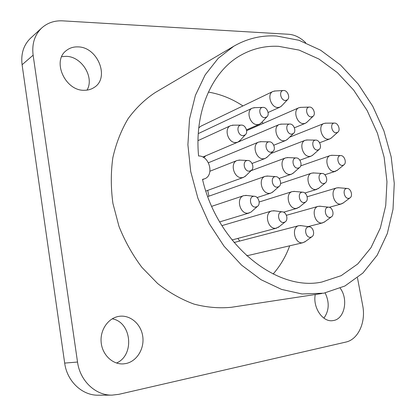 <?xml version="1.0" encoding="UTF-8"?>
<svg xmlns="http://www.w3.org/2000/svg" width="416" height="416" viewBox="0 0 416 416"><rect width="100%" height="100%" fill="white"/><g stroke="black" fill="none" stroke-linecap="round" stroke-linejoin="round"><path stroke-width="0.62" d="M285.537 100.485L287.44 99.778C290.42 97.479 287.534 90.288 283.707 90.485L283.218 90.522C278.512 90.974 280.779 100.75 285.537 100.485M281.918 105.612L280.077 107.073L278.096 107.5C271.029 107.994 266.536 94.026 272.932 91.458L275.231 90.99M264.872 117.634L266.869 116.875C269.989 114.462 267.025 107.11 263.037 107.37L262.621 107.401C257.613 107.791 259.844 117.983 264.872 117.634M261.555 122.548L259.496 124.176L257.509 124.613C250.094 125.226 245.539 110.807 252.299 108.144L254.878 107.666M243.194 135.637L245.284 134.815C248.555 132.272 245.508 124.753 241.342 125.086L241.036 125.107C235.69 125.419 237.864 136.068 243.194 135.637M240.209 140.291L237.905 142.116L235.919 142.553C228.124 143.312 223.506 128.393 230.677 125.642L233.579 125.164M249.423 171.153L251.311 170.43C254.852 167.944 251.852 160.009 247.556 160.493L247.546 160.493C241.935 160.524 243.901 171.761 249.423 171.153M246.054 175.583L243.584 177.341L242.034 177.668C233.964 178.693 229.538 162.937 237.182 160.451L240.198 160.124M255.726 207.069L257.384 206.45C261.076 204.131 258.492 196.035 254.14 196.274L253.833 196.29C248.212 196.482 250.193 207.854 255.726 207.069M251.924 211.281L250.968 212.124L248.212 213.164C239.855 214.474 235.664 197.813 243.781 195.64L246.891 195.484M283.665 222.451L285.054 221.957C288.751 219.866 286.432 211.697 282.183 211.838L281.762 211.853C276.38 212.118 278.377 223.298 283.665 222.451M279.162 226.684L275.948 228.244C267.769 229.653 263.791 212.789 271.846 210.933L274.68 210.865M277.332 187.138L278.944 186.545C282.506 184.288 279.791 176.275 275.59 176.644L275.454 176.649C270.072 176.748 272.043 187.808 277.332 187.138M273.26 191.584L270.93 193.092L269.734 193.331C261.825 194.459 257.624 178.474 265.242 176.301L268.008 176.088M271.071 152.199L272.88 151.523C276.245 149.157 273.322 141.424 269.209 141.825L269.069 141.835C263.812 141.991 265.871 152.703 271.071 152.199M267.389 156.874L265.195 158.454L263.588 158.787C255.934 159.656 251.54 144.482 258.726 142.043L261.404 141.69M291.694 134.139L293.431 133.505C296.634 131.253 293.779 123.713 289.843 124.041L289.593 124.056C284.658 124.301 286.785 134.55 291.694 134.139M287.742 139.032L285.776 140.452L284.138 140.79C276.858 141.513 272.501 126.864 279.282 124.493L281.674 124.124M311.366 116.917L313.035 116.319C316.087 114.171 313.3 106.813 309.53 107.073L309.187 107.094C304.548 107.411 306.722 117.244 311.366 116.917M307.174 121.992L305.412 123.276L303.753 123.62C296.816 124.207 292.51 110.042 298.917 107.734L301.064 107.359M336.279 132.766L337.745 132.262C340.844 130.26 338.146 122.756 334.438 123.074L334.23 123.089C329.67 123.287 331.75 133.156 336.279 132.766M331.562 137.769L329.883 138.897L328.515 139.168C321.714 139.854 317.574 125.523 323.965 123.458L325.967 123.162M317.543 150.051L319.056 149.516C322.317 147.425 319.561 139.719 315.687 140.109L315.572 140.114C310.726 140.234 312.759 150.524 317.543 150.051M313.014 154.892L311.152 156.13L309.821 156.395C302.682 157.212 298.511 142.381 305.271 140.27L307.492 139.989M297.913 168.152L299.478 167.591C302.91 165.402 300.097 157.482 296.046 157.945L296.041 157.945C290.888 157.966 292.854 168.719 297.913 168.152M293.602 172.812L291.522 174.174L290.248 174.429C282.745 175.396 278.548 160.014 285.719 157.867L288.189 157.612M304.205 202.524L305.568 202.041C309.13 199.997 306.665 191.932 302.567 192.197L302.318 192.208C297.159 192.379 299.14 203.258 304.205 202.524M299.499 206.96L296.421 208.416C288.678 209.643 284.674 193.471 292.235 191.594L294.772 191.459M310.56 237.26L311.714 236.865C315.396 234.983 313.3 226.767 309.161 226.819L308.651 226.834C303.498 227.167 305.495 238.16 310.56 237.26M305.432 241.472L302.656 242.762C294.663 244.27 290.883 227.25 298.839 225.675L301.418 225.675M330.096 217.35L331.245 216.96C334.781 215.108 332.54 207.012 328.546 207.184L328.203 207.199C323.253 207.433 325.239 218.135 330.096 217.35M324.818 221.738L322.145 222.96C314.574 224.281 310.747 207.964 318.224 206.346L320.554 206.279M323.788 183.529L325.125 183.061C328.552 181.069 325.978 173.108 322.02 173.477L321.911 173.482C316.966 173.56 318.932 184.153 323.788 183.529M318.895 188.141L315.952 189.509C308.599 190.57 304.59 175.016 311.709 173.139L313.992 172.962M342.477 165.396L343.782 164.949C347.079 163.004 344.422 155.158 340.616 155.605L340.61 155.605C335.863 155.61 337.818 165.927 342.477 165.396M337.423 170.165L334.599 171.449C327.61 172.364 323.606 157.373 330.325 155.511L332.384 155.303M348.733 198.354L349.872 197.969C353.278 196.154 350.917 188.172 347.064 188.453L346.856 188.464C342.108 188.609 344.079 199.035 348.733 198.354M343.325 202.899L340.746 204.058C333.559 205.208 329.711 189.519 336.762 187.886L338.863 187.767M202.509 179.348C217.48 244.665 276.588 291.85 321.781 282.053L341.151 275.678L357.76 263.952L370.973 247.718L380.37 227.937L385.726 205.598L386.963 181.719L384.145 157.284L377.452 133.255L367.156 110.547L353.642 90.054L337.381 72.623L318.958 59.056L299.078 50.086L278.559 46.322C265.257 45.677 252.746 48.61 241.015 55.125C212.576 70.684 194.236 110.651 198.588 155.99C209.477 155.485 214.62 175.557 204.417 178.875L202.509 179.348M208.374 92.092C220.516 94.13 232.034 98.743 242.918 105.929M261.992 122.08L263.208 123.391M289.697 245.809C285.802 256.5 280.28 265.902 273.125 274.024M323.835 293.181L344.911 286L362.918 273.021L377.187 255.2L387.291 233.594L393.006 209.29L394.269 183.368L391.175 156.889L383.911 130.858L372.772 106.252L358.16 84.011L340.569 65.042L320.606 50.201L299.016 40.295L276.666 36.005C261.461 35.121 247.182 38.522 233.818 46.207L218.192 58.344L205.166 74.875L195.421 95.311L189.535 118.914L187.902 144.726L190.72 171.605L197.928 198.297L209.206 223.543L224.006 246.158L241.576 265.138L261.056 279.713L281.518 289.396L302.058 293.982L323.835 293.181M77.849 46.888C73.45 46.743 69.623 47.96 66.373 50.523C51.579 61.038 65.369 91.234 84.438 90.277C88.109 90.277 91.369 89.326 94.208 87.417C110.115 77.802 97.625 46.779 77.849 46.888M87.006 90.121C94.687 77.376 81.661 56.254 65.983 56.342L61.693 56.701M118.784 316.389C108.17 318.074 99.923 329.971 101.166 342.404C102.268 354.858 112.663 364.738 123.479 363.875L125.944 363.532C137.03 361.296 144.7 348.405 142.698 336.05C140.852 323.669 129.828 314.465 118.789 316.384L118.789 316.384M315.271 294.512C312.614 307.367 322.618 322.301 332.634 320.653L333.642 320.492C344.672 318.734 348.488 299.125 340.226 288.231M205.8 155.787L203.746 157.581M207.724 190.382L208.894 196.18M272.932 91.458L200.684 126.287L198.77 127.92M237.843 238.41L239.72 241.056M116.506 363.028C134.961 355.176 131.534 321.942 112.2 318.822M323.903 318.152C329.165 310.731 329.581 302.323 325.146 292.937M305.718 42.749C300.42 37.575 294.757 34.752 288.735 34.278L62.754 20.857C54.569 20.446 47.59 22.792 41.818 27.888L30.69 38.069C23.65 44.829 20.784 53.721 22.09 64.735L64.678 363.09C67.012 381.347 82.274 395.626 98.4 395.2L112.039 395.127L118.83 394.332L345.79 342.092C358.337 339.508 366.085 322.02 362.684 305.443L357.464 277.805M41.818 27.888C34.658 34.767 31.762 43.862 33.124 55.177L77.527 362.045C79.971 380.853 95.602 395.564 112.039 395.127M321.838 293.514L231.54 307.263C219.305 308.49 206.809 307.44 194.048 304.112C181.355 299.452 169.229 292.604 157.664 283.556L141.908 267.379C132.558 254.92 124.92 241.259 118.986 226.398L112.918 203.414C110.791 187.756 110.77 172.505 112.85 157.654C116.1 143.333 121.176 130.359 128.071 118.732C135.855 108.092 144.882 99.382 155.137 92.602L233.818 46.207M238.956 160.066L247.546 160.493M331.542 155.272L340.61 155.605M22.09 64.735L33.124 55.177M64.678 363.09L77.527 362.045M287.44 99.778L281.258 106.309M266.869 116.875L260.822 123.328M245.284 134.815L239.392 141.175M251.311 170.43L245.164 176.452M254.14 196.274L245.622 195.348M257.384 206.45L250.968 212.124M282.183 211.838L273.53 210.714M285.054 221.957L278.257 227.406M275.59 176.644L266.874 176.004M278.944 186.545L272.412 192.338M272.88 151.523L266.599 157.648M293.431 133.505L287.03 139.719M313.035 116.319L306.535 122.611M337.745 132.262L330.949 138.32M319.056 149.516L312.333 155.496M299.478 167.591L292.843 173.488M302.567 192.197L293.743 191.36M305.568 202.041L298.693 207.61M309.161 226.819L300.378 225.519M311.714 236.865L304.58 242.096M328.546 207.184L319.613 206.17M331.245 216.96L324.059 222.305M322.02 173.477L313.061 172.9M325.125 183.061L318.172 188.729M343.782 164.949L336.773 170.7M347.064 188.453L338.01 187.699M349.872 197.969L342.644 203.414M341.484 203.918L329.264 207.288M335.66 171.246L324.86 174.751M329.883 138.897L319.608 142.74M249.298 212.945L219.664 221.9M243.584 177.341L205.863 191.058M237.905 142.116L202.816 157.056M276.708 228.098L231.977 239.97M270.93 193.092L257.109 197.558M265.195 158.454L252.06 163.462M259.496 124.176L246.506 129.891M322.774 222.846L307.923 226.637M316.94 189.322L304.86 193.024M311.152 156.13L299.858 160.181M305.412 123.276L294.398 127.8M280.077 107.073L268.091 112.497M285.776 140.452L273.764 145.22M303.144 242.674L246.73 255.819M297.31 208.25L283.618 212.181M291.522 174.174L279.068 178.433M204.417 178.875L202.566 179.587M285.719 157.867L251.03 170.706M292.235 191.594L259.173 202.004M298.839 225.675L234.057 242.528M279.282 124.493L238.118 142.022M298.917 107.734L246.636 130.66M305.271 140.27L270.78 153.572M311.709 173.139L280.576 183.508M318.224 206.346L286.421 215.29M252.299 108.144L198.276 133.598M258.726 142.043L208.421 162.755M265.242 176.301L207.776 196.576M271.846 210.933L221.91 225.638M230.677 125.642L198 140.634M237.182 160.451L209.971 171.215M243.781 195.64L211.723 206.326M323.965 123.458L289.661 137.166M330.325 155.511L300.732 165.859M336.762 187.886L307.164 196.768M296.041 157.945L287.175 157.565M315.572 140.114L306.582 139.974M334.23 123.089L325.146 123.172M309.187 107.094L300.175 107.39M289.593 124.056L280.691 124.129M269.069 141.835L260.302 141.669M241.036 125.107L232.372 125.174M262.621 107.401L253.807 107.702M283.218 90.522L274.279 91.042"/></g></svg>

